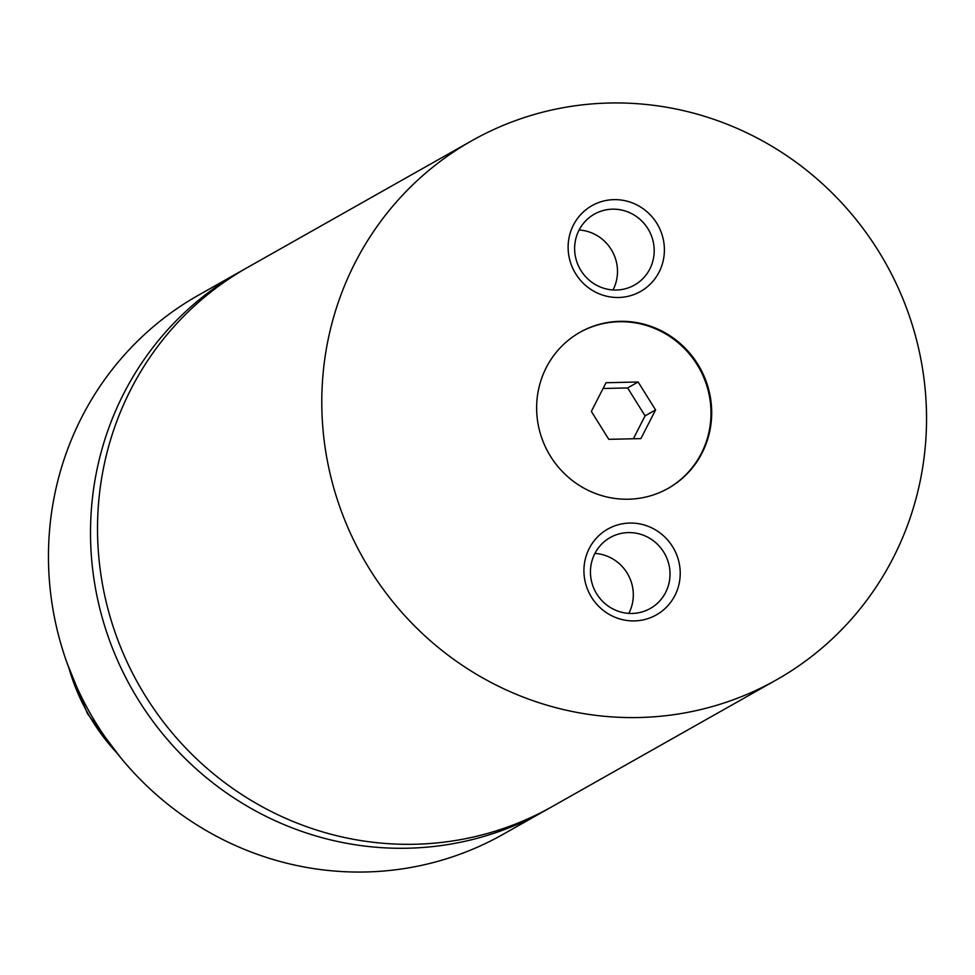 <?xml version="1.0" encoding="UTF-8"?>
<svg xmlns="http://www.w3.org/2000/svg" width="975" height="975" viewBox="0 0 975 975"><rect width="100%" height="100%" fill="white"/><g stroke="black" fill="none" stroke-linecap="round" stroke-linejoin="round"><path stroke-width="1.46" d="M471.839 140.717L247.565 267.442A309.623 300.032 60.5 0 0 110.041 616.566A309.623 300.032 60.5 0 0 414.923 844.253A309.623 300.032 60.5 0 0 552.216 806.569L776.49 679.831A309.623 300.032 60.5 0 0 914.014 330.708A309.623 300.032 60.5 0 0 609.143 103.021A309.623 300.032 60.5 0 0 471.839 140.717A309.623 300.032 60.5 0 0 334.315 489.84A309.623 300.032 60.5 0 0 639.198 717.515A309.623 300.032 60.5 0 0 776.49 679.831M628.522 499.212A89.627 86.848 60.5 0 0 668.265 488.304A89.627 86.848 60.5 0 0 708.069 387.246A89.627 86.848 60.5 0 0 619.82 321.336A89.627 86.848 60.5 0 0 580.076 332.243A89.627 86.848 60.5 0 0 540.26 433.302A89.627 86.848 60.5 0 0 628.522 499.212M667.912 488.499A89.627 86.848 60.5 0 0 707.314 387.441A89.627 86.848 60.5 0 0 619.113 321.726A89.627 86.848 60.5 0 0 579.723 332.438M634.469 620.904A49.298 47.763 60.5 0 0 680.16 570.862A49.298 47.763 60.5 0 0 629.679 523.063A49.298 47.763 60.5 0 0 583.988 573.093A49.298 47.763 60.5 0 0 634.469 620.904M632.214 613.446A40.743 39.475 60.5 0 0 650.276 608.485A40.743 39.475 60.5 0 0 668.375 562.551A40.743 39.475 60.5 0 0 628.253 532.594A40.743 39.475 60.5 0 0 610.192 537.554A40.743 39.475 60.5 0 0 592.093 583.489A40.743 39.475 60.5 0 0 632.214 613.446M628.826 613.385A40.743 39.475 60.5 0 0 594.933 553.41M618.65 297.485A49.298 47.763 60.5 0 0 664.341 247.455A49.298 47.763 60.5 0 0 613.86 199.643A49.298 47.763 60.5 0 0 568.181 249.673A49.298 47.763 60.5 0 0 618.65 297.485M616.395 290.026A40.743 39.475 60.5 0 0 634.457 285.066A40.743 39.475 60.5 0 0 652.555 239.131A40.743 39.475 60.5 0 0 612.446 209.174A40.743 39.475 60.5 0 0 594.372 214.134A40.743 39.475 60.5 0 0 576.274 260.069A40.743 39.475 60.5 0 0 616.395 290.026M613.007 289.965A40.743 39.475 60.5 0 0 579.113 229.99M244.079 269.453A309.623 300.032 60.5 0 0 240.557 271.403L198.51 295.169A309.623 300.032 60.5 0 0 60.986 644.292A309.623 300.032 60.5 0 0 365.857 871.979A309.623 300.032 60.5 0 0 503.161 834.283L545.208 810.53A309.623 300.032 60.5 0 0 548.693 808.519M240.557 271.403A309.623 300.032 60.5 0 0 103.033 620.527A309.623 300.032 60.5 0 0 407.916 848.213A309.623 300.032 60.5 0 0 545.208 810.53M655.59 409.927L638.138 381.993L606.023 382.736L591.35 411.413L608.79 439.335L640.904 438.592L655.59 409.927L645.072 415.862L627.632 387.94L638.138 381.993M633.348 438.774L645.072 415.862M627.632 387.94L603.074 388.501M68.835 667.863A203.702 197.389 60.5 0 0 116.988 753.09M66.946 662.72L87.433 713.566L120.425 757.356"/></g></svg>
